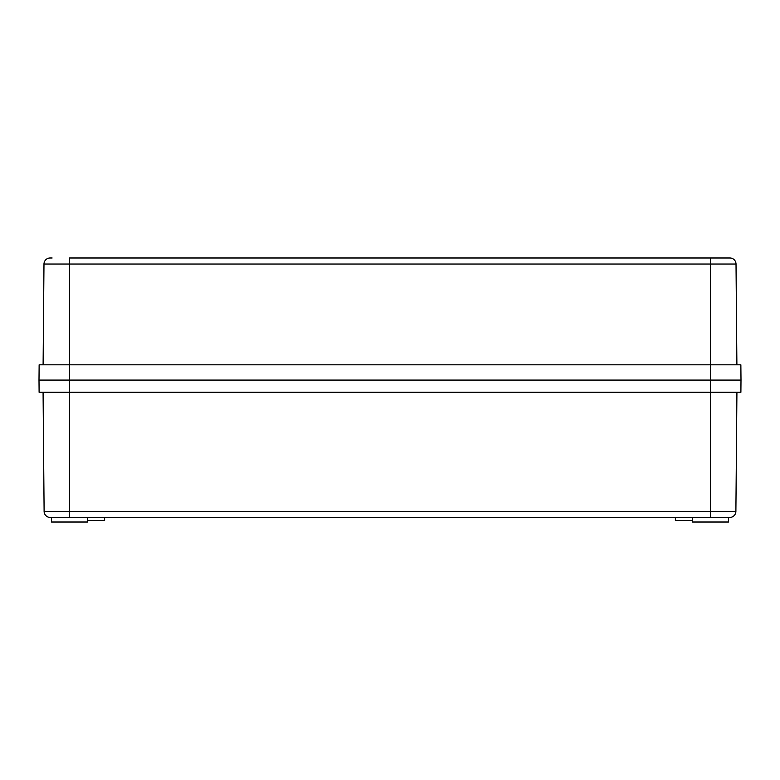 <?xml version="1.0" encoding="UTF-8"?>
<svg xmlns="http://www.w3.org/2000/svg" width="780" height="780" viewBox="0 0 780 780"><rect width="100%" height="100%" fill="white"/><g stroke="black" fill="none" stroke-linecap="round" stroke-linejoin="round"><path stroke-width="1.17" d="M692.474 520.484L675.383 520.484L675.383 517.433M104.617 517.433L104.617 520.484L87.526 520.484M728.491 517.433L728.491 522.005L692.474 522.005L692.474 517.433M87.526 517.433L87.526 522.005L51.509 522.005L51.509 517.433L50.222 517.433L69.517 517.433L69.517 392.291L740.893 392.291L741 380.084L710.483 380.084L741 380.084L740.864 364.816L710.483 364.816L710.483 380.084L69.517 380.084L710.483 380.084L710.483 511.378L735.891 511.378L736.925 392.291M735.891 511.378A6.103 6.103 0 0 1 729.778 517.433A6.103 6.103 0 0 0 735.891 511.378A6.103 6.103 0 0 1 729.778 517.433L69.517 517.433M39 380.084L69.517 380.084L39 380.084L39.107 392.291L69.517 392.291L69.517 364.816L710.483 364.816L710.483 264.04L69.517 264.04L69.517 364.816L39.136 364.816L39 380.084L39.136 364.816M710.483 517.433L710.483 511.378L44.109 511.378A6.103 6.103 0 0 0 50.222 517.433A6.103 6.103 0 0 1 44.109 511.378L43.075 392.291M710.483 257.995L729.914 257.995A6.103 6.103 0 0 1 736.018 264.04L710.483 264.04L710.483 257.995L69.517 257.995L69.517 264.04L43.982 264.04A6.103 6.103 0 0 1 50.086 257.995L52.123 257.995M43.982 264.04L43.105 364.816L43.982 264.04A6.103 6.103 0 0 1 50.086 257.995M736.018 264.04L736.895 364.816M51.509 522.005L51.509 517.433"/></g></svg>
